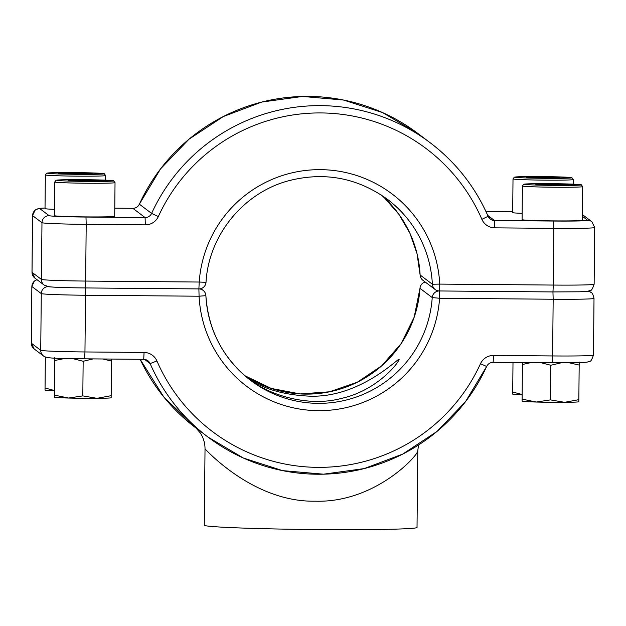 <?xml version="1.0" encoding="UTF-8"?>
<svg xmlns="http://www.w3.org/2000/svg" width="626" height="626" viewBox="0 0 626 626"><rect width="100%" height="100%" fill="white"/><g stroke="black" fill="none" stroke-linecap="round" stroke-linejoin="round"><path stroke-width="0.94" d="M246.605 377.212C261.77 388.441 282.365 394.74 308.407 396.101C359.058 398.684 398.535 357.806 399.161 359.207C398.465 363.456 376.171 390.749 341.71 398.332C308.853 407.377 269.383 395.342 248.874 379.051M198.051 429.546L196.885 428.614M195.68 427.628L208.082 437.144A184.388 184.154 -53 0 1 150.138 363.589L144.583 359.394M315.199 501.191C253.334 502.326 205.907 449.57 205.023 448.944L204.279 525.284A106.381 3.185 0.6 0 0 314.925 529.549A106.381 3.185 0.6 0 0 417.026 527.358L417.769 451.017C416.986 456.698 374.012 503.046 315.199 501.191M93.266 180.194L101.623 180.703L93.258 181.055L93.266 180.194L68.179 180.382L93.258 181.055M54.744 182.017L54.415 215.688A30.142 0.9 0.6 0 0 84.557 216.886A30.142 0.9 0.6 0 0 114.699 216.275L115.027 182.612A30.142 0.9 -179.4 0 1 84.878 183.215A30.142 0.9 -179.4 0 1 54.744 182.017L56.035 180.296L56.989 180.1C61.34 179.615 77.616 179.568 88.767 179.74L113.494 180.773L115.027 182.612M76.536 180.891L76.544 180.03M92.225 173.621L67.146 173.809L58.789 173.292L83.868 173.105L92.225 173.621M105.583 180.163L105.63 175.523A30.142 0.9 -179.4 0 1 75.488 176.133A30.142 0.9 -179.4 0 1 45.354 174.936L45.025 208.607A30.142 0.9 0.6 0 0 54.478 209.35M67.138 173.809L67.146 172.94M83.861 173.973L83.868 173.105M560.927 184.185L569.284 184.701L560.927 185.053L560.927 184.185L535.848 184.373L560.927 185.053M522.413 186.016L522.084 219.687A30.142 0.9 0.6 0 0 552.218 220.876A30.142 0.9 0.6 0 0 582.36 220.274L582.689 186.603A30.142 0.9 -179.4 0 1 552.547 187.213A30.142 0.9 -179.4 0 1 522.413 186.016L523.696 184.287L524.651 184.091C529.001 183.606 545.285 183.559 556.428 183.731L581.155 184.764L582.689 186.603M544.197 184.889L544.205 184.021M559.894 177.612L551.529 177.964L526.45 177.283L534.815 176.931L559.894 177.612M573.244 184.154L573.291 179.513A30.142 0.9 -179.4 0 1 543.149 180.124A30.142 0.9 -179.4 0 1 513.015 178.926L512.686 212.597A30.142 0.9 0.6 0 0 522.147 213.349M534.8 177.8L534.815 176.931M551.522 177.964L551.529 177.095M54.446 395.123L54.806 357.477L54.423 397.174L54.446 395.123L68.602 398.042L82.812 395.89L96.967 398.316L111.178 395.679L111.154 397.721M111.154 397.745L111.115 397.768A28.366 0.845 0.6 0 1 96.967 398.316A28.366 0.845 0.6 0 1 68.602 398.042A28.366 0.845 0.6 0 1 54.462 397.213L54.423 397.174M72.976 358.675L83.148 361.265L82.812 395.89M54.783 360.498L64.721 358.479M102.813 358.988L111.514 361.053L111.178 395.679M83.148 361.265L93.125 358.901M111.514 361.053L111.53 359.058M45.049 388.042L45.354 357.023L45.025 390.084L45.049 388.042L54.485 390.522M54.485 390.804A28.366 0.845 0.6 0 1 45.064 390.123L45.025 390.084M512.71 392.032L512.999 362.485L512.686 394.075L512.71 392.032L522.147 394.513M522.147 394.803A28.366 0.845 0.6 0 1 512.725 394.122L512.686 394.075M522.107 399.122L522.46 362.564L522.084 401.164L522.107 399.122L536.263 402.033L550.473 399.889L564.629 402.315L578.839 399.67L578.815 401.712M578.815 401.735L578.776 401.759A28.366 0.845 0.6 0 1 564.629 402.315A28.366 0.845 0.6 0 1 536.263 402.033A28.366 0.845 0.6 0 1 522.123 401.203L522.084 401.164M541.075 362.728L550.81 365.255L550.473 399.889M522.444 364.488L530.848 362.642M569.308 362.837L579.175 365.044L578.839 399.67M550.81 365.255L561.045 362.861M579.175 365.044L579.207 362.024M419.983 288.336A7.089 7.089 0 0 1 425.156 281.99A7.089 7.082 127 0 0 419.991 288.343A113.47 113.329 -53 0 1 244.829 375.702L271.324 388.441L300.206 393.934L329.542 391.798L357.36 382.189L381.774 365.748L401.149 343.58L414.177 317.186L419.983 288.336L432.23 297.577L439.585 298.266A120.56 120.411 -53 0 1 318.235 410.656A120.56 120.411 -53 0 1 199.084 296.215L85.504 295.245L84.956 351.953L144.066 352.454L143.722 359.332L84.62 358.823M205.884 295.644L205.884 295.652A7.089 7.089 0 0 0 203.074 290.339A7.089 7.082 127 0 1 205.884 295.644A113.47 113.329 127 0 0 366.147 393.081A113.47 113.329 127 0 0 432.23 297.577A7.089 7.082 127 0 1 439.225 290.965M48.437 286.567A35.463 1.064 0.6 0 0 85.293 287.944L85.504 295.245A42.552 1.275 -179.4 0 1 41.285 293.594L31.887 286.505L31.331 343.212L40.729 350.302L41.285 293.594A7.089 7.082 127 0 1 47.717 286.598M195.844 427.91L163.809 397.001L140.138 359.301A184.388 184.154 127 0 0 195.844 427.91L196.548 428.442M493.147 362.313L552.273 362.822L552.617 355.944A42.552 1.275 0.6 0 0 593.456 355.067C591.867 359.7 590.639 361.758 589.762 361.257L586.992 362.172L578.956 362.673L493.163 362.313C490.174 362.415 488.006 363.8 486.645 366.468L486.637 366.46A184.388 184.154 -53 0 1 208.082 437.144L243.444 458.068L282.569 470.627L323.509 474.187L364.23 468.584L402.706 454.093L437.026 431.431L465.478 401.728L486.645 366.468L480.478 363.729A14.187 14.163 127 0 1 493.507 355.443L552.617 355.944L553.165 299.236L439.585 298.266L439.726 284.094L553.306 285.065L553.861 228.357L494.743 227.848L494.532 220.548L553.642 221.048A35.463 1.064 0.6 0 0 587.65 220.282L582.399 216.322M480.478 363.729A177.299 177.072 127 0 1 156.923 360.967A14.187 14.163 127 0 0 144.066 352.454M593.456 355.067L594.011 298.367A42.552 1.275 -179.4 0 1 553.165 299.236L552.954 291.935L439.389 290.965A7.089 7.082 127 0 1 435.172 289.541L422.926 280.307A7.089 7.082 127 0 1 420.116 275.002L432.363 284.235A113.47 113.329 127 0 0 387.455 199.35C357.149 177.588 323.939 171.461 287.835 180.969C242.896 193.262 208.568 235.791 206.017 282.31L199.224 282.036A120.56 120.411 -53 0 1 320.582 169.654A120.56 120.411 -53 0 1 439.726 284.094L432.363 284.235A7.089 7.082 127 0 0 435.172 289.541A7.089 7.089 0 0 0 439.382 290.965L552.961 291.935L553.306 285.065A42.552 1.275 0.6 0 0 594.144 284.188C592.556 288.813 591.327 290.871 590.459 290.37L587.681 291.293L579.653 291.786L552.961 291.935M43.546 356.022A7.089 7.082 127 0 1 40.729 350.302A42.552 1.275 0.6 0 0 84.956 351.953L84.596 358.823C62.287 358.189 47.193 359.003 43.546 356.022L34.148 348.932L31.3 343.158A42.552 1.275 0.6 0 0 31.331 343.212A7.089 7.082 127 0 0 34.148 348.932M37.075 279.736A7.089 7.082 127 0 0 31.887 286.505A42.552 1.275 -179.4 0 1 31.856 286.458L31.3 343.158M143.73 359.332A7.089 7.082 -53 0 1 150.138 363.589L156.923 360.967M147.916 360.756L143.722 359.332L84.604 358.831M493.155 362.313L493.507 355.443M39.735 208.599A7.089 7.082 127 0 0 32.575 215.626L32.028 272.333L41.418 279.415L41.973 222.707L32.575 215.626A42.552 1.275 -179.4 0 1 32.544 215.571L35.064 210.203L36.23 209.389L40.377 208.301L45.025 208.035A35.463 1.064 0.6 0 0 39.735 208.599L49.125 215.68A35.463 1.064 0.6 0 0 85.981 217.058L145.091 217.566L145.31 224.867L86.2 224.358L85.645 281.066L199.224 282.036L198.88 288.915L85.3 287.944L198.88 288.915L199.084 296.215L205.884 295.652C208.301 330.598 223.271 358.894 250.791 380.53M200.844 288.656L203.074 290.339A7.089 7.082 127 0 0 199.029 288.915M594.011 298.367C593.096 294.533 592.149 292.608 591.163 292.592A7.089 7.082 127 0 0 587.963 291.246M381.171 194.936A113.47 113.329 -53 0 1 420.116 275.002L420.116 274.986A7.089 7.089 0 0 0 422.926 280.307M512.694 211.572L485.862 211.345L512.694 211.565M487.717 215.407L494.532 220.548A7.089 7.082 -53 0 1 488.108 216.306M417.918 133.494A184.388 184.154 127 0 0 139.363 204.186L151.602 213.419A184.388 184.154 -53 0 1 488.1 216.291L488.108 216.299C475.126 186.775 455.814 162.251 430.156 142.728L417.918 133.494L382.556 112.57L343.431 100.019L302.491 96.451L261.77 102.061L223.294 116.553L188.974 139.215L160.522 168.91L139.363 204.178A7.089 7.082 -53 0 1 132.853 208.325L114.777 208.176L132.853 208.325L145.091 217.566A7.089 7.082 -53 0 0 151.602 213.419L158.331 216.573A177.299 177.072 127 0 1 481.887 219.335A14.187 14.163 127 0 0 494.743 227.848M145.31 224.867A14.187 14.163 127 0 0 158.331 216.573M31.989 272.279A42.552 1.275 0.6 0 0 32.028 272.333A7.089 7.082 127 0 0 34.837 278.054L31.989 272.279L32.544 215.571M44.235 285.135A7.089 7.082 127 0 1 41.418 279.415A42.552 1.275 0.6 0 0 85.645 281.066L85.3 287.944C67.6 287.772 55.534 287.389 49.078 286.786L44.235 285.135L34.837 278.054M85.981 217.058L86.2 224.358A42.552 1.275 -179.4 0 1 41.973 222.707A7.089 7.082 127 0 1 49.125 215.68M587.65 220.282A7.089 7.082 127 0 1 591.852 221.706L594.7 227.481A42.552 1.275 -179.4 0 1 553.861 228.357L553.642 221.048M582.454 214.616A7.089 7.082 127 0 0 582.415 214.593L591.852 221.706M481.887 219.335L488.108 216.299L490.33 219.123M206.009 282.303L206.017 282.31A7.089 7.089 0 0 1 198.88 288.915M84.901 181.391A28.366 0.845 0.6 0 0 109.472 180.358A28.366 0.845 0.6 0 0 60.339 179.881A28.366 0.845 0.6 0 0 84.901 181.391M75.503 174.302A28.366 0.845 0.6 0 0 100.074 173.269A28.366 0.845 0.6 0 0 50.941 172.792A28.366 0.845 0.6 0 0 75.503 174.302M552.562 185.382A28.366 0.845 0.6 0 0 577.133 184.349A28.366 0.845 0.6 0 0 528 183.872A28.366 0.845 0.6 0 0 552.562 185.382M543.165 178.3A28.366 0.845 0.6 0 0 567.735 177.268A28.366 0.845 0.6 0 0 518.61 176.782A28.366 0.845 0.6 0 0 543.165 178.3M205.023 448.936C205.038 443.052 203.411 437.66 200.148 432.762L195.609 427.566M417.769 451.01L418.481 445.031M36.973 279.658L34.367 281.09L31.856 286.458M591.163 292.592L589.027 290.98M594.7 227.481L594.144 284.188M132.845 208.325C135.826 208.223 137.994 206.838 139.355 204.178M420.116 274.986L416.994 253.561L409.858 233.122L398.965 214.428L384.708 198.137M45.354 174.936L46.637 173.206L47.592 173.011C51.95 172.526 68.226 172.479 79.369 172.651L104.096 173.684L105.63 175.523M513.015 178.926L514.306 177.197L515.253 177.009C519.611 176.516 535.887 176.469 547.03 176.642L571.757 177.674L573.291 179.513"/></g></svg>
